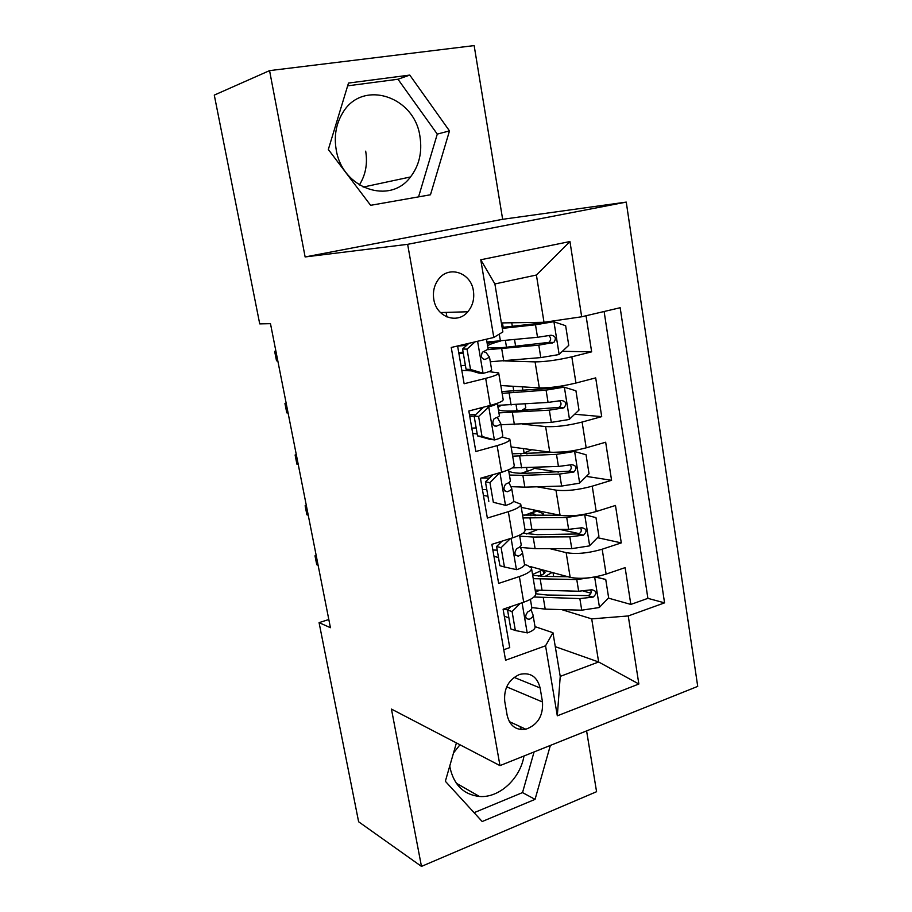 <?xml version="1.0" encoding="UTF-8"?>
<svg xmlns="http://www.w3.org/2000/svg" width="912" height="912" viewBox="0 0 912 912"><rect width="100%" height="100%" fill="white"/><g stroke="black" fill="none" stroke-linecap="round" stroke-linejoin="round"><path stroke-width="1.37" d="M336.197 149.659C342.148 188.818 390.051 205.211 410.503 176.951C419.178 165.619 422.336 152.224 419.987 136.766C414.892 96.205 362.132 78.751 342.524 113.168C336.038 124.032 333.929 136.184 336.197 149.659M359.351 184.988C365.632 174.967 367.741 163.693 365.678 151.164M433.793 299.364C436.301 317.171 457.436 324.604 467.81 311.767C472.701 305.896 474.559 298.919 473.396 290.825C471.059 272.654 448.807 265.016 438.512 279.3C434.215 285.091 432.641 291.783 433.793 299.364M523.99 755.991C520.182 778.791 499.229 798.16 479.45 796.472C463.9 794.671 454.119 785.209 450.118 768.064L449.776 765.943M453.515 752.959L459.979 744.785M269.564 70.623L305.132 256.945L502.649 219.302L474.149 45.6L269.564 70.623L214.286 95.099L259.726 323.874L270.476 323.669L330.429 627.707L319.075 622.645L358.621 821.769L421.469 866.4L596.573 791.707L586.598 730.9M502.649 219.302L626.259 202.099L697.714 686.383L499.97 765.613L407.641 244.325L626.259 202.099M519.931 726.499L521.436 729.6M457.596 345.979L464.128 383.747L485.686 378.355L490.28 405.407C499.058 403.036 503.356 401.075 503.162 399.536L498.716 373.111M490.28 405.407L468.836 411.004L475.847 451.508L497.12 445.615L501.623 472.177C510.275 469.589 514.471 467.286 514.197 465.268L509.854 439.379M501.623 472.177L480.464 478.276L487.35 518.05L508.337 511.678L512.772 537.772C521.299 534.956 525.392 532.323 525.05 529.849L520.786 504.484M512.772 537.772L491.887 544.339L498.636 583.406L519.361 576.566C527.82 573.625 531.856 570.798 531.468 568.062L527.341 565.326L524.525 564.562M530.237 566.546L570.171 577.342C580.374 579.302 592.344 578.231 606.115 574.115L625.119 567.629L630.83 604.428L608.338 598.101M590.908 593.199L583.372 591.067M549.811 548.648L566.147 552.638C576.338 554.371 588.354 553.231 602.182 549.206L621.289 542.891L597.531 537.681M579.188 533.657L559.979 529.439M621.289 542.891L615.475 505.465L596.231 511.518C582.312 515.405 570.251 516.659 560.059 515.269L521.276 507.368M511.119 446.948L549.776 452.124C559.957 452.922 572.086 451.497 586.177 447.838L605.671 442.229L611.576 480.305L586.336 476.383M558.486 472.074L534.341 468.323M500.802 385.525L539.311 387.885C549.48 388.079 561.689 386.46 575.951 383.04L595.696 377.887L601.703 416.624L574.663 414.242M527.182 410.058L523.511 409.739M485.686 378.355C494.509 376.075 498.841 374.262 498.682 372.917L488.935 371.64M471.344 370.842L461.825 370.42M497.12 445.615C505.818 443.107 510.047 440.941 509.808 439.117L501.988 437.042M477.215 433.987L472.712 433.428M508.337 511.678C516.922 508.953 521.048 506.445 520.729 504.154L513.604 501.361M487.943 496.276L483.428 495.387M542.492 701.978L540.121 687.956C537.168 676.59 530.351 672.076 519.646 674.413C508.714 679.429 503.732 688.389 504.724 701.294L507.197 715.487C509.876 725.986 516.089 730.569 525.859 729.235C537.784 724.846 543.324 715.76 542.492 701.978L506.662 686.85M501.372 322.916L544.008 322.301L536.404 275.025L494.885 283.951L502.865 331.934L493.802 337.463L451.246 347.472L505.579 660.231L545.558 645.799L552.957 632.711L535.013 626.635M493.802 337.463L480.761 259.772L569.954 241.543L581.674 316.783L620.171 307.72L664.563 602.855L628.254 615.953L638.856 684.011L557.312 715.817L545.558 645.799M504.781 360.924L535.082 361.882L539.311 387.885M522.508 424.137L545.615 426.565L549.776 452.124M536.974 486.791L555.967 490.132L560.059 515.269M498.499 557.54L493.962 556.32M630.83 604.428L647.896 598.352L604.12 311.505M535.082 361.882C545.239 361.813 557.483 360.126 571.813 356.809L591.649 351.838L586.051 315.746M601.703 416.624L582.107 422.051C567.959 425.619 555.784 427.124 545.615 426.565M611.576 480.305L592.23 486.176C578.242 489.972 566.158 491.294 555.967 490.132M503.755 649.743L509.74 647.611L503.105 609.227L523.705 602.205C532.129 599.184 536.131 596.22 535.709 593.313L531.536 568.461M508.873 617.789L504.313 616.25M552.957 632.711L560.23 676.385L598.637 661.987L591.706 618.883L628.254 615.953M555.271 646.654L598.637 661.987L638.856 684.011M561.678 609.604L591.706 618.883M305.132 256.945L407.641 244.325M499.97 765.613L391.442 709.08L421.469 866.4M328.81 619.499L319.075 622.645M446.926 316.943L446.139 312.394M647.896 598.352L664.563 602.855M540.873 575.221L540.143 570.901M591.649 351.838L562.385 351.302M530.944 515.702L530.476 512.932M581.674 316.783L544.008 322.301M560.23 676.385L557.312 715.817M480.761 259.772L494.885 283.951M569.954 241.543L536.404 275.025M456.41 742.927L445.352 781.276L482.186 821.53L535.059 799.357L550.358 745.423M348.498 83.06L328.331 149.477L370.625 205.314L430.475 194.769L449.491 130.895L409.773 75.08L348.498 83.06M474.092 812.683L522.519 792.596L534.067 751.944M522.519 792.596L535.059 799.357M418.562 196.867L437.281 134.098L397.974 79.241L347.654 85.842M397.974 79.241L409.773 75.08M437.281 134.098L449.491 130.895M520.171 603.413L512.088 611.564L515.337 630.5L527.478 632.894C532.825 630.853 535.344 628.824 535.036 626.806L533.098 615.292M507.836 609.775L503.15 609.49M512.088 611.564L507.551 610.06L510.788 628.904L515.337 630.5M507.551 610.06L511.073 606.514M530.408 599.366L531.787 607.517C532.084 608.863 530.773 610.31 527.877 611.849L527.752 611.918C524.662 616.136 525.13 618.632 529.154 619.385C532.049 617.823 533.349 616.364 533.041 614.996L531.012 609.638M316.179 555.442L314.993 555.796L316.339 556.252M316.76 564.733L314.993 555.796L316.76 564.733L318.106 565.212M593.085 577.25L576.772 579.553L533.246 578.664M567.959 576.737L544.236 576.418L532.676 575.301M595.228 576.886L605.739 579.439L608.646 597.782L599.241 607.54L581.731 610.185L545.205 609.125L531.799 607.574M535.549 592.367L539.209 590.383M605.739 579.439L594.806 576.954M538.308 576.122L540.303 575.426C543.609 574.252 545.194 573.112 545.045 571.995L541.614 570.353M552.159 572.462L545.057 576.43M533.942 596.995L579.85 598.58L593.119 597.109C597.223 593.393 596.79 590.942 591.82 589.768L578.664 591.227L535.162 590.087M542.788 569.932L532.551 574.492M590.748 590.007C591.706 592.8 590.737 594.67 587.818 595.604L547.337 595.034L535.777 593.769M510.481 538.49L501.121 547.679L504.427 566.968L516.739 569.704C522.154 567.8 524.731 565.976 524.48 564.232L522.485 552.467M497.222 550.141L492.868 550.039M501.121 547.679L496.595 546.516L499.901 565.702L504.427 566.968M496.595 546.516L502.102 541.124M519.566 535.162L521.162 544.612C521.425 545.764 520.079 547.04 517.127 548.431L516.682 548.693C513.901 552.957 514.482 555.419 518.426 556.103C521.379 554.69 522.713 553.39 522.451 552.216L520.114 546.653M306.307 505.396L305.121 505.727L306.443 506.092M306.899 514.79L305.121 505.727L306.899 514.79L308.233 515.166M499.73 472.724L489.961 482.665L493.335 502.295L505.807 505.396C511.29 503.641 513.935 502.033 513.73 500.563L511.7 488.558M505.807 505.396L493.335 502.295M486.791 489.55L482.425 489.596M500.266 472.815L505.009 471.128M489.961 482.665L485.458 481.855L488.821 501.372M485.458 481.855L492.993 474.662M491.785 475.813L489.094 475.79M481.559 477.956L489.402 478.093M508.531 469.817L510.355 480.601C510.583 481.547 509.192 482.653 506.194 483.907L505.43 484.375C502.968 488.627 503.663 491.078 507.517 491.705C510.515 490.439 511.894 489.311 511.666 488.342L508.907 482.551M296.309 454.666L295.1 454.985L296.423 455.236M296.913 464.162L295.1 454.985L296.913 464.162L298.235 464.436M486.039 406.513L489.037 406.775L478.606 416.488L482.026 436.472L494.669 439.937C500.243 438.33 502.945 436.939 502.786 435.776L500.711 423.51M494.669 439.937L490.143 439.367L477.546 435.902L482.026 436.472M476.178 427.945L471.8 428.138M489.037 406.775C493.905 405.452 496.63 404.301 497.211 403.309M478.606 416.488L474.126 416.032L477.546 435.902M474.126 416.032L483.725 407.117M475.882 414.401L469.509 414.88M469.76 416.351L474.137 416.123M481.924 408.793L478.139 408.576M497.302 403.286L499.354 415.462C499.548 416.203 498.112 417.115 495.056 418.22L494.008 418.893C491.853 423.145 492.662 425.562 496.402 426.166C499.457 425.038 500.882 424.103 500.688 423.339L497.268 417.331M286.163 403.229L284.943 403.526L286.254 403.674M286.778 412.84L284.943 403.526L286.778 412.84L288.089 412.999M475.038 341.875L467.035 349.114L470.524 369.451L483.349 373.316C488.992 371.857 491.762 370.694 491.648 369.839L489.539 357.299M483.349 373.316L478.834 373.099L466.066 369.257L470.524 369.451M465.382 365.302L461.005 365.655M467.035 349.114L462.578 349.034L466.066 369.257M462.578 349.034L468.905 343.311M486.472 339.184L488.159 349.159L482.414 352.237C480.556 356.455 481.445 358.861 485.093 359.442L489.516 357.185L486.062 352.579L483.28 351.553M463.114 352.135L458.747 352.613M458.93 353.662L463.319 353.275M466.636 345.374L457.619 346.07M275.88 351.074L274.649 351.348L275.937 351.382M276.507 360.787L274.649 351.348L276.507 360.787L277.807 360.844M520.433 547.417L535.105 548.648L571.767 548.648L589.403 545.912L598.922 536.279L595.969 517.617L584.421 514.699L566.717 517.492L523.043 517.925M584.421 514.699L583.406 514.505M560.207 515.291L522.565 515.063M526.555 533.987L537.487 529.644M535.241 515.69L535.549 514.847L533.794 513.866L530.522 513.182M536.37 510.948L543.256 513.581L542.104 515.576M533.566 509.876L533.885 511.803L537.214 510.617M519.737 536.153L533.167 537.043L569.852 536.837L583.6 535.105C587.317 531.251 586.747 528.8 581.89 527.763L568.632 529.359L524.993 529.541M533.885 511.803L524.548 515.326M580.636 528.025C581.936 530.704 581.183 532.676 578.402 533.965L537.293 534.637L522.941 533.224M510.868 486.655L524.833 487.156L561.621 486.062L579.405 483.223L589.038 473.727L586.04 454.746L574.343 451.474L556.491 454.358L512.669 456.171M574.343 451.474L571.072 451.052M564.528 451.885L512.282 453.834M521.162 473.282L527.147 471.322C531.776 469.931 534.512 468.597 535.355 467.343M525.871 452.455L527.843 453.788M523.374 448.59L524.104 452.99L531.833 449.719M509.409 475.038L522.861 475.357L559.672 474.046L573.899 472.006C577.228 468.05 576.521 465.61 571.79 464.687L558.44 466.442L512.27 467.913M524.104 452.99L520.501 454.085M570.296 464.995C571.927 467.525 571.425 469.6 568.769 471.219L527.068 473.225C517.457 473.522 511.347 472.781 508.736 471.014M500.927 424.775L551.304 422.381L569.225 419.463L578.983 410.092L575.928 390.781L564.072 387.155L546.083 390.131L502.124 393.357M564.072 387.155L559.284 386.882L550.301 388.352L501.817 391.567M521.846 410.423L525.791 407.767L525.164 404.039M521.71 390.553L522.747 389.344L522.325 386.848M498.921 412.885L549.32 410.161L563.992 407.789C566.956 403.754 566.124 401.337 561.507 400.516L548.066 402.42L497.644 405.361M559.694 400.87C561.701 403.241 561.439 405.407 558.931 407.368L516.671 410.765C507.026 411.38 500.939 411.027 498.385 409.727M497.998 407.447L500.984 405.418M490.291 361.768L540.805 357.595L558.874 354.574L568.746 345.352L565.645 325.709L553.63 321.708L535.492 324.786L502.284 328.388M553.63 321.708L502.113 327.408M487.863 349.684L538.798 345.158L553.858 342.433C556.491 338.363 555.556 335.958 551.053 335.217L537.521 337.292L486.951 342.023M493.78 341.669L487.225 343.63M548.796 335.65C551.224 337.805 551.247 340.051 548.864 342.388L506.103 347.255C496.424 348.179 490.348 348.236 487.863 347.415M487.589 345.785C489.288 344.485 493.517 342.923 500.289 341.099M566.147 552.638L570.171 577.342M602.182 549.206L606.115 574.115M571.813 356.809L575.951 383.04M582.107 422.051L586.177 447.838M592.23 486.176L596.231 511.518M519.361 576.566L523.705 602.205M514.094 677.365L540.121 687.956M522.074 602.764L527.182 632.825M526.19 618.393L529.154 619.385M599.469 607.289L594.635 576.988M543.78 573.83L543.267 570.798M542.093 590.486L540.178 579.006M545.205 609.125L543.301 597.713M578.664 591.227L576.772 579.553M581.731 610.185L579.85 598.58M587.67 595.627L593.005 597.143M511.108 538.297L516.431 569.635M515.736 555.397L518.426 556.103M500.004 473.054L505.499 505.316M505.168 491.272L507.517 491.705M488.775 407.014L494.361 439.858M494.498 425.961L496.402 426.166M477.592 341.27L483.029 373.213M483.702 359.408L485.093 359.442M589.642 545.672L584.717 514.778M534.101 515.702L533.794 513.866M531.935 529.701L529.986 518.027M535.105 548.648L533.167 537.043M568.632 529.359L566.717 517.492M571.767 548.648L569.852 536.837M577.775 534.09L583.087 535.264M530.579 513.194L536.986 511.233M579.644 482.984L574.628 451.565M526.543 467.696L527.147 471.322M521.618 467.89L519.635 456.023M524.833 487.156L522.861 475.357M558.44 466.442L556.491 454.358M561.621 486.062L559.672 474.046M567.709 471.504L573.01 472.313M569.476 419.224L564.38 387.247M513 386.278L513.821 391.168M516.067 404.677L517.07 410.742M511.108 405.019L509.101 392.958M514.391 424.627L512.384 412.623M548.066 402.42L546.083 390.131M551.304 422.381L549.32 410.161M557.46 407.835L562.75 408.28M559.124 354.346L553.937 321.811M502.455 322.905L503.185 327.294M505.396 340.575L506.502 347.21M500.437 341.077L499.274 334.123M503.766 361.015L501.725 348.817M537.521 337.292L535.492 324.786M540.805 357.595L538.798 345.158M547.04 343.072L552.319 343.117M363.113 187.097L410.503 176.951M440.462 312.565L467.81 311.767M456.274 783.203L479.45 796.472M509.295 721.586L525.859 729.235M553.652 576.544L553.025 572.702M587.818 595.604L593.119 597.109M543.586 515.554L543.29 513.775M578.402 533.965L583.6 535.105M530.51 513.137L536.837 511.187M568.769 471.23L573.899 472.006M526.566 453.845L527.193 453.674M558.931 407.379L563.992 407.789M512.327 326.302L511.746 322.768M515.633 346.309L514.539 339.64M548.864 342.399L553.858 342.433"/></g></svg>
